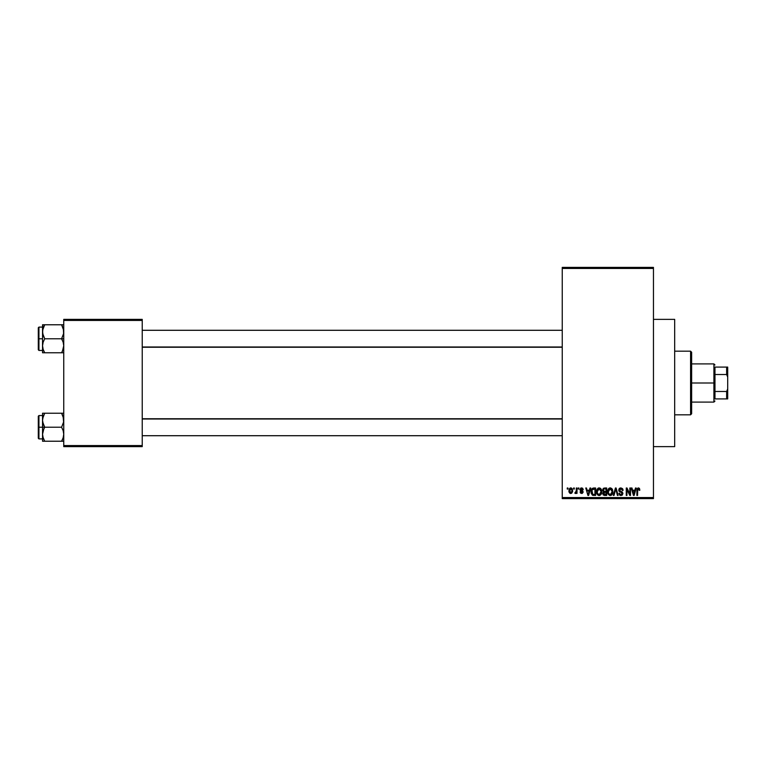 <?xml version="1.0" encoding="UTF-8"?>
<svg xmlns="http://www.w3.org/2000/svg" width="766" height="766" viewBox="0 0 766 766"><rect width="100%" height="100%" fill="white"/><g stroke="black" fill="none" stroke-linecap="round" stroke-linejoin="round"><path stroke-width="1.15" d="M653.455 446.635L674.674 446.635L674.674 319.365L653.455 319.365L674.674 319.365L674.674 446.635L653.455 446.635M562.244 268.454L562.244 497.546L653.455 497.546L653.455 268.454L562.244 268.454L562.244 267.391L653.455 267.391L653.455 268.454L653.455 267.391L562.244 267.391L562.244 498.609L653.455 498.609L653.455 268.454L562.244 268.454M573.619 489.062L573.619 487.999L574.299 487.999L574.299 489.062L573.619 489.062L574.299 489.062L574.299 487.999L573.619 487.999L574.299 487.999L574.299 489.062L573.619 489.062L573.619 487.999L573.619 489.062M576.319 492.538L575.515 493.495L576.319 492.538L575.515 493.495L574.873 493.208L576.195 491.906L576.319 487.999L576.999 487.999L576.999 493.4L576.319 493.4L576.319 492.538L575.678 493.467L574.873 493.208L576.089 492.174L576.319 490.795L574.873 493.208L575.515 493.495L576.319 492.538L576.319 493.4L576.999 493.4L576.999 487.999L576.319 487.999L576.999 487.999L576.999 493.4L576.319 493.4M578.253 489.062L578.253 487.999L578.924 487.999L578.924 489.062L578.253 489.062L578.924 489.062L578.924 487.999L578.253 487.999L578.924 487.999L578.924 489.062L578.253 489.062L578.253 487.999L578.253 489.062M579.986 489.646L580.954 488.019L582.6 488.21L583.261 489.637L581.566 488.679L580.666 489.646L582.667 490.824L583.165 492.107L582.246 493.4L580.523 493.074L580.082 491.954L581.624 492.73L582.476 491.935L580.437 490.853L579.986 489.646L582.495 492.069L581.624 492.73L580.082 491.954L581.643 493.495L583.165 491.954L580.657 489.512L581.566 488.679L583.261 489.637L581.614 487.904L579.996 489.484M589.983 487.999L589.399 490.221L589.983 487.999L590.691 487.999L588.633 495.43L587.924 495.43L585.77 487.999L586.478 487.999L587.062 490.221L589.399 490.221L587.062 490.221L586.478 487.999L585.77 487.999L587.924 495.43L588.633 495.43L590.691 487.999L589.983 487.999L590.691 487.999L588.633 495.43L587.924 495.43L585.77 487.999L586.478 487.999M599.175 487.904L600.755 488.603L601.626 490.297L601.08 494.434L598.533 495.43L596.829 493.515L596.915 489.656L599.175 487.904L597.241 489.043L596.57 491.705C596.455 493.764 597.317 495.037 599.165 495.525C601.051 495.028 601.923 493.725 601.779 491.619L601.109 489.072L599.318 487.913M610.263 487.904L611.842 488.603L612.714 490.297L612.168 494.434L609.621 495.43L607.917 493.515L608.003 489.656L610.263 487.904L608.328 489.043L607.658 491.705C607.543 493.764 608.405 495.037 610.253 495.525C612.139 495.028 613.011 493.725 612.867 491.619L612.197 489.072L610.416 487.913M638.001 487.952L639.371 488.306L639.859 490.221L639.189 490.317L638.72 488.861L637.743 489.11L637.551 495.43L636.872 495.43L637.111 488.765L638.404 487.904L636.872 490.384L636.872 495.43L637.551 495.43L637.647 489.33L638.375 488.775L639.189 490.317L639.859 490.221L639.457 488.43L639.859 490.221L639.179 490.068M635.493 487.999L634.909 490.221L635.493 487.999L636.201 487.999L634.143 495.43L633.434 495.43L631.28 487.999L631.988 487.999L632.572 490.221L634.909 490.221L632.572 490.221L631.988 487.999L631.28 487.999L633.434 495.43L634.143 495.43L636.201 487.999L635.493 487.999L636.201 487.999L634.143 495.43L633.434 495.43L631.28 487.999L631.988 487.999M629.834 487.999L629.834 493.946L629.834 487.999L630.514 487.999L630.514 495.43L629.786 495.43L626.942 489.474L626.942 495.43L626.262 495.43L626.262 487.999L626.99 487.999L629.834 493.946L626.99 487.999L626.262 487.999L626.262 495.43L626.942 495.43L626.942 489.474L629.786 495.43L630.514 495.43L630.514 487.999L629.834 487.999L630.514 487.999L630.514 495.43L629.786 495.43M618.756 490.326L619.321 488.507L620.853 487.904L622.519 488.651L623.084 490.412L622.413 490.508L621.121 488.804L619.512 489.531L619.732 490.862L622.126 491.877L622.863 493.122L622.385 494.941L620.757 495.516L619.464 494.874L618.938 493.304L621.073 494.654L622.04 494.137L622.107 492.873L619.321 491.523L618.746 490.058L619.771 491.82L622.002 492.71L622.212 493.467L620.948 494.654L618.938 493.304L620.967 495.525L622.892 493.486L619.416 490.049L620.786 488.775L623.084 490.412L620.853 487.904L618.756 489.847M613.317 495.43L615.433 487.999L616.094 487.999L618.095 495.43L617.396 495.43L615.807 488.871L614.026 495.43L613.317 495.43L614.026 495.43L615.807 488.871L617.396 495.43L618.095 495.43L616.094 487.999L615.433 487.999L616.094 487.999L618.095 495.43L617.396 495.43L615.807 488.871L614.026 495.43L613.317 495.43L615.433 487.999L613.317 495.43M604.604 487.999L602.545 490.183L603.369 488.287L606.691 487.999L606.691 495.43L603.235 494.932L602.746 493.333L603.474 492.002L602.545 490.183L603.474 492.002L602.737 493.563L604.594 495.43L606.691 495.43L606.691 487.999L604.604 487.999L606.691 487.999L606.691 495.43L604.594 495.43M591.591 489.196L593.631 487.999C591.745 488.392 590.892 489.646 591.074 491.753L592.128 488.478L595.603 487.999L595.603 495.43L592.204 495.037L591.074 492.011L592.645 495.286L595.603 495.43L595.603 487.999L593.631 487.999L595.603 487.999L595.603 495.43M568.899 490.757L570.009 488.095L571.245 487.971L572.288 488.871L572.585 491.638L571.666 493.237L569.904 493.237L568.975 491.676L568.899 490.757L570.775 493.495L572.662 490.7L570.775 487.904L568.899 490.757M567.261 489.062L567.261 487.999L567.932 487.999L567.932 489.062L567.261 489.062L567.932 489.062L567.932 487.999L567.261 487.999L567.932 487.999L567.932 489.062L567.261 489.062L567.261 487.999L567.261 489.062M63.75 319.365L142.237 319.365L142.237 320.427L63.75 320.427L63.75 445.573L142.237 445.573L142.237 319.365L63.75 319.365L63.75 320.427L63.75 319.365M63.75 446.635L142.237 446.635L142.237 320.427L63.75 320.427L63.75 446.635L63.75 445.573L142.237 445.573L142.237 446.635L63.75 446.635M562.244 498.609L562.244 497.546L653.455 497.546L653.455 498.609L562.244 498.609M639.189 490.317L638.375 488.775L637.551 490.326L638.375 488.775L637.618 489.455M637.551 495.43L636.872 495.43L636.872 490.384M639.457 488.43L638.404 487.904L639.524 488.526M634.047 493.247L634.679 491.083L634.047 493.247M633.463 493.505L632.802 491.083L634.679 491.083L632.802 491.083L633.559 493.888M626.942 495.43L626.262 495.43L626.262 487.999L626.99 487.999M622.863 489.225L623.036 489.876M623.084 490.412L622.413 490.508L621.973 489.283M621.121 488.804L620.269 488.842M620.786 488.775L619.57 490.652M622.882 493.687L621.973 495.276M620.134 495.363L619.637 495.056M618.938 493.304L619.627 493.342M620.537 494.606L621.197 494.635M621.475 494.577L622.03 494.156M620.948 494.654L622.212 493.467L622.002 492.71L619.771 491.82M622.212 493.63L620.939 492.212L622.059 492.787M622.212 493.467L622.002 492.71M618.985 491.102L618.804 490.594M619.062 488.852L619.972 488.057M619.857 491.868L620.498 492.088M612.484 489.608L612.704 490.259M612.838 492.299L612.762 492.892M612.838 492.27L612.178 494.424M611.967 494.702L610.253 495.525M608.204 494.185L607.725 492.672M607.668 491.36L607.821 490.221M608.233 489.187L608.903 488.382M609.152 488.201L609.956 487.923M610.55 487.923L611.833 488.593M610.904 495.43L611.488 495.142M610.119 494.645L611.201 494.357M609.047 494.099L609.975 494.635M608.673 493.534L610.253 494.654L608.616 493.409L608.328 491.724L608.616 493.409L608.328 491.724L610.263 488.775L608.711 489.809L608.328 491.724L608.558 490.163M610.138 488.775L611.163 489.053L610.263 488.775L612.187 491.6L611.842 493.582L612.187 491.6L610.378 494.645M612.168 491.13L611.345 489.206M611.977 490.173L611.517 489.369M604.221 495.401L603.024 494.625M603.474 492.002L602.746 493.333M603.225 490.173L603.369 489.455L603.618 491.197L604.69 491.475L603.225 490.173L603.886 488.967L603.244 490.46M604.747 492.337L603.417 493.438L606.021 494.558L606.021 492.337L604.039 492.414L603.417 493.438L604.039 492.414L606.021 492.337L606.021 494.558L603.417 493.438L604.537 494.549M604.039 492.414L603.436 493.697M604.058 488.909L606.021 488.871L606.021 491.475L604.69 491.475L606.021 491.475L606.021 488.871L603.886 488.967M601.396 489.608L601.616 490.259M601.75 492.299L601.674 492.892M601.664 492.921L601.09 494.424M600.056 495.334L599.5 495.497M598.236 495.305L597.758 494.989M597.116 494.185L596.637 492.672M596.58 491.36L596.733 490.221M598.064 488.201L598.591 487.98M600.037 488.086L600.745 488.593M599.031 494.645L600.113 494.357M597.959 494.099L598.888 494.635M597.585 493.534L599.165 494.654L597.528 493.409L597.241 491.724L597.528 493.409L597.241 491.724L599.175 488.775L597.624 489.809L597.241 491.724L597.47 490.163M599.05 488.775L600.075 489.053L599.175 488.775L601.099 491.6L600.755 493.582L601.099 491.6L599.29 494.645M601.08 491.13L600.257 489.206M600.889 490.173L600.429 489.369M593.717 495.43L593.171 495.401M591.362 493.754L591.18 493.074M591.247 493.352L591.084 492.26M591.093 491.169L591.18 490.47M592.444 489.254L592.022 489.953L594.933 488.871L594.933 494.558L592.769 494.405L591.927 490.259M593.315 488.89L592.558 489.158M591.821 492.806L592.769 494.405L594.933 494.558L594.933 488.871L593.583 488.871M592.233 493.907L593.736 494.558M592.262 489.464L591.754 492.136M588.537 493.247L589.169 491.083L588.537 493.247M588.231 494.654L587.848 493.122L588.288 494.3M587.848 493.122L588.049 493.888M587.292 491.083L589.169 491.083L587.292 491.083M583.261 489.637L582.505 489.33M581.767 488.689L582.591 489.733L581.231 488.718M581.566 488.679L580.657 489.512L581.806 490.403M580.082 491.954L580.829 492.184M580.752 491.858L581.624 492.73L580.752 491.858L581.624 492.73L582.275 491.619M581.413 492.71L582.495 492.069L581.624 492.73M580.58 488.239L581.451 487.913M575.601 493.486L574.873 493.208M575.553 492.528L575.065 492.433L576.195 491.906L576.319 490.795L575.553 492.528L576.195 491.906M576.319 487.999L576.319 490.795M570.536 493.486L569.406 492.749M569.09 489.283L569.33 488.756M570.028 488.086L570.536 487.923M568.975 491.676L569.109 492.193M570.163 488.909L569.914 492.212M571.943 491.351L570.794 492.73L571.608 492.26L571.972 490.374L571.599 489.129L570.593 488.689L571.972 490.374M569.789 491.992L570.794 492.73L569.569 490.7L570.919 488.689M633.635 494.194L633.961 493.591M592.022 489.953L591.764 491.303M569.578 490.374L569.578 491.035M571.608 492.26L571.876 491.667M571.599 489.129L571.082 488.727M690.578 351.182L691.641 352.245L691.641 413.755L690.578 414.818L674.674 414.818L690.578 414.818L690.578 351.182L674.674 351.182L690.578 351.182L690.578 414.818L691.641 413.755L691.641 352.245L690.578 351.182M42.705 422.066L42.542 427.227L44.706 427.227L43.155 423.847L42.542 420.228L43.145 416.637L44.706 413.228L61.586 413.228L63.597 418.389L63.597 422.037L61.586 427.227L44.706 427.227L42.705 422.066M63.597 413.228L42.542 413.228L42.542 427.227L38.3 427.227L38.3 438.257L38.3 416.197L38.3 427.227L38.932 427.227L38.932 415.565L38.932 427.227L42.542 427.227L42.542 434.226L43.145 430.636L44.706 427.227L61.586 427.227L63.147 430.607L63.75 434.226L63.157 437.817L61.586 441.226L44.706 441.226L43.155 437.846L42.542 434.226L42.542 441.226L63.597 441.226M42.647 435.71L42.542 441.226L44.706 441.226L43.834 441.226L44.706 441.226L42.906 436.993M43.777 439.435L43.155 437.846M62.515 439.435L61.586 441.226L62.458 441.226L61.586 441.226L63.157 437.817L63.75 434.226L63.147 430.607L61.586 427.227L63.597 422.037L63.147 416.608L63.597 418.389M63.396 417.46L63.147 416.618M62.525 415.028L61.586 413.228L62.458 413.228L61.586 413.228L62.458 414.904M44.706 413.228L42.695 418.418L44.706 413.228L42.542 413.228L43.145 413.228L42.542 413.228L42.647 418.743M38.932 427.227L38.932 438.899L38.932 427.227M43.834 428.903L44.706 427.227L42.542 427.227L42.542 434.226L43.834 428.903M63.147 413.228L62.458 413.228M61.989 413.956L61.586 413.228M63.358 417.307L63.157 416.637L63.358 417.307M562.244 419.012L142.237 419.012L562.244 419.012M142.237 346.988L562.244 346.988L142.237 346.988M714.975 367.086L714.975 374.517L714.975 367.086L726.637 367.086L714.975 367.086M714.975 383L714.975 374.517L714.975 391.483L714.975 383L713.912 383L714.975 383M691.641 363.907L713.912 363.907L713.912 383L713.912 363.907L714.975 364.97M691.641 383L713.912 383L691.641 383M714.975 398.914L714.975 391.483L714.975 398.914L727.7 398.914L727.7 388.908L726.637 391.483L714.975 391.483L726.637 391.483L726.637 398.914L726.637 391.483L727.7 388.908L727.7 398.914L714.975 398.914M691.641 402.093L713.912 402.093L713.912 383L713.912 402.093L714.975 401.03M727.7 367.086L726.637 367.086L726.637 374.517L727.7 377.092L727.7 388.908L727.7 367.086L727.7 377.092L726.637 374.517L726.637 367.086L727.7 367.086M714.975 374.517L726.637 374.517L714.975 374.517M62.515 326.565L61.586 324.774L62.458 326.44L61.586 324.774L62.458 324.774L44.706 324.774L63.75 324.774L61.586 324.774L63.655 330.29L63.597 333.583L61.586 338.773L63.75 338.773L61.586 338.773L63.147 342.153L63.75 345.772L62.458 351.096L63.597 347.611M42.542 350.435L38.932 350.435L38.932 338.773L38.3 338.773L38.3 349.803L38.3 327.743L38.3 338.773L38.932 338.773L38.932 350.435L38.3 349.803M42.542 338.773L38.932 338.773L42.542 338.773L42.542 345.772L43.145 342.182L44.706 338.773L42.705 333.612L42.695 329.964L44.706 324.774L43.834 326.44L44.706 324.774L42.542 324.774L43.834 324.774L42.542 324.774L42.542 338.773M42.647 347.257L42.542 352.772L44.706 352.772L43.155 349.392L42.542 345.772L43.145 342.182L44.706 338.773L61.586 338.773L44.706 338.773L43.155 335.393L42.542 331.774L42.542 352.772M42.906 348.54L43.155 349.392M43.777 350.972L44.706 352.772L61.586 352.772L62.458 351.106L61.586 352.772L43.834 352.772L44.706 352.772L43.834 351.106M63.396 329.007L63.597 333.583L61.586 338.773L63.147 342.153L63.75 345.772L63.157 349.363L61.586 352.772L63.597 352.772M43.777 326.565L44.706 324.774L43.834 324.774L44.706 324.774L43.145 328.164L42.542 331.774L42.705 324.774M42.542 327.101L38.932 327.101L38.932 338.773L38.932 327.101L38.3 327.743M43.145 352.772L43.834 352.772M44.304 352.044L44.706 352.772M42.944 348.693L43.145 349.363L42.944 348.693M63.147 328.154L63.597 329.935M61.586 352.772L62.458 351.106L61.586 352.772L63.147 352.772M62.458 439.56L63.358 437.147M63.147 437.846L63.597 436.065M42.944 417.307L43.145 416.618M43.834 326.44L42.944 328.844M43.155 328.154L42.647 330.29M63.358 348.693L63.147 349.382M42.542 415.565L38.932 415.565L38.3 416.197M42.542 438.899L38.932 438.899L38.3 438.257M142.237 435.71L562.244 435.71M142.237 418.743L562.244 418.743M562.244 330.29L142.237 330.29M562.244 347.257L142.237 347.257"/></g></svg>
